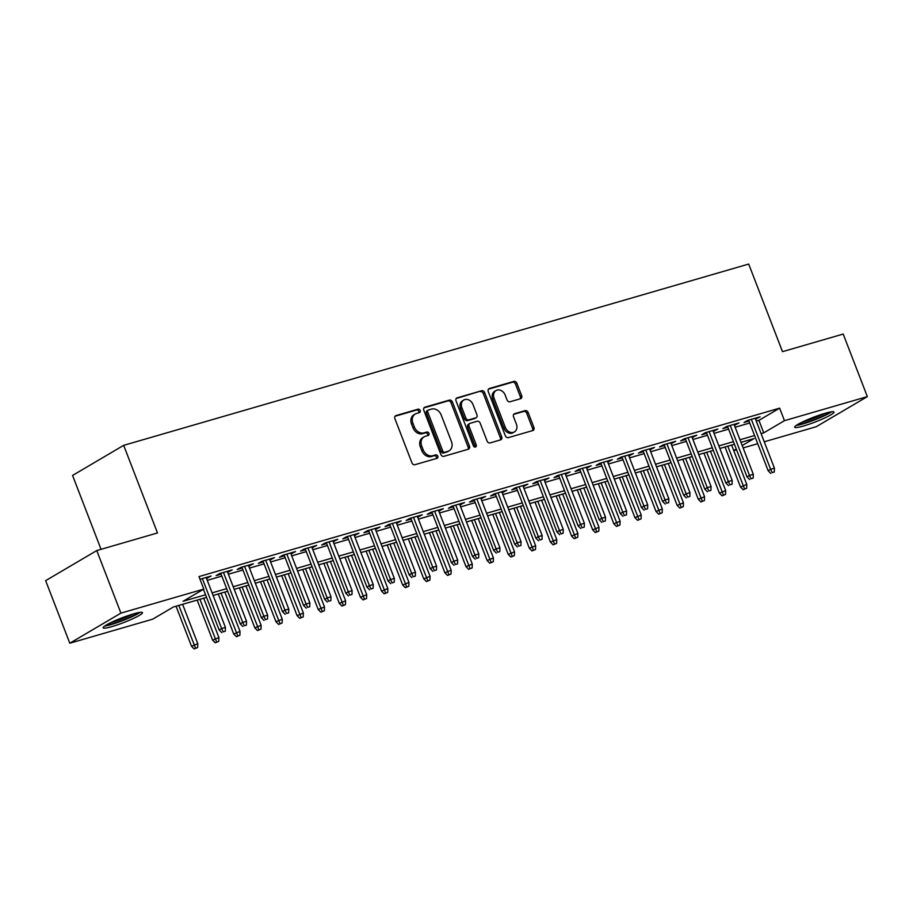 <?xml version="1.0" encoding="UTF-8"?>
<svg xmlns="http://www.w3.org/2000/svg" width="913" height="913" viewBox="0 0 913 913"><rect width="100%" height="100%" fill="white"/><g stroke="black" fill="none" stroke-linecap="round" stroke-linejoin="round"><path stroke-width="1.37" d="M420.151 410.485A1.86 1.495 59.5 0 0 418.04 409.184L396.014 415.575A2.648 2.134 59.5 0 0 394.884 418.633L411.946 462.857A2.648 2.134 59.5 0 0 414.97 464.706L436.996 458.326A1.86 1.495 59.5 0 0 435.661 454.879L432.819 455.713A8.491 6.836 59.5 0 1 423.153 449.767L421.726 446.092A8.491 6.836 59.5 0 1 424.054 436.848A8.491 6.836 59.5 0 1 425.332 436.3L428.174 435.478A1.86 1.495 59.5 0 0 426.85 432.032L423.997 432.865A8.491 6.836 59.5 0 1 414.331 426.93L412.916 423.244A8.491 6.836 59.5 0 1 415.244 414A8.491 6.836 59.5 0 1 416.511 413.452L419.364 412.63A1.86 1.495 59.5 0 0 420.151 410.485M418.736 412.813A1.86 1.495 59.5 0 0 416.648 410.005L395.055 416.26M436.368 458.509A1.86 1.495 59.5 0 0 434.28 455.701L431.438 456.523L432.819 455.713M427.558 435.661A1.86 1.495 59.5 0 0 425.469 432.853L422.616 433.675L423.997 432.865M803.554 425.983A21.079 2.511 -21.1 0 1 794.675 427.227A21.079 2.511 -21.1 0 1 804.581 420.996A21.079 2.511 -21.1 0 1 825.112 413.292A21.079 2.511 -21.1 0 1 834.003 412.048A21.079 2.511 -21.1 0 1 824.097 418.268A21.079 2.511 -21.1 0 1 803.554 425.983M112.025 626.558A21.079 2.511 -21.1 0 1 103.146 627.802A21.079 2.511 -21.1 0 1 113.052 621.582A21.079 2.511 -21.1 0 1 133.583 613.867A21.079 2.511 -21.1 0 1 142.474 612.623A21.079 2.511 -21.1 0 1 132.568 618.843A21.079 2.511 -21.1 0 1 112.025 626.558M520.524 398.719A2.648 2.134 59.5 0 0 521.654 395.66L516.861 383.255A2.648 2.134 59.5 0 0 513.836 381.406L489.379 388.493A2.648 2.134 59.5 0 0 488.261 391.551L505.323 435.775A2.648 2.134 59.5 0 0 508.347 437.624L532.804 430.537A2.648 2.134 59.5 0 0 533.922 427.478L528.148 412.493A2.648 2.134 59.5 0 0 525.123 410.633L514.658 413.669A2.648 2.134 59.5 0 0 513.528 416.727L516.393 424.157A7.099 5.706 59.5 0 1 514.453 431.883A7.099 5.706 59.5 0 1 505.311 427.375L494.081 398.262A7.099 5.706 59.5 0 1 496.021 390.547A7.099 5.706 59.5 0 1 505.163 395.044L507.035 399.905A2.648 2.134 59.5 0 0 510.059 401.754L520.524 398.719M206.555 597.364L173.402 606.985L152.676 619.185L69.799 643.22L45.65 580.645L96.778 550.562L157.481 532.952L123.677 445.35L748.694 264.062L782.498 351.665L843.201 334.055L867.35 396.63L816.222 426.725L764.238 441.801M96.778 550.562L120.915 613.125L203.793 589.09L183.068 601.29L205.551 594.774M756.261 421.121L758.92 420.357L779.645 408.157L198.966 576.571L203.793 589.09M779.645 408.157L784.472 420.665L867.35 396.63M452.403 401.948A2.648 2.134 59.5 0 0 449.379 400.099L424.922 407.187A2.648 2.134 59.5 0 0 423.803 410.245L440.865 454.469A2.648 2.134 59.5 0 0 443.889 456.329L468.346 449.23A2.648 2.134 59.5 0 0 469.465 446.172L452.403 401.948L451.022 402.77A2.648 2.134 59.5 0 0 447.998 400.91L423.974 407.883M457.151 397.84L481.608 390.753A2.648 2.134 59.5 0 1 484.632 392.601L501.694 436.825A2.648 2.134 59.5 0 1 500.575 439.883L490.098 442.919A2.648 2.134 59.5 0 1 487.086 441.059L480.158 423.13A2.648 2.134 59.5 0 0 477.145 421.27L470.195 423.29A2.648 2.134 59.5 0 0 469.077 426.348L476.278 445.019A1.86 1.495 59.5 0 1 473.379 445.852L456.032 400.898A2.648 2.134 59.5 0 1 457.151 397.84L456.42 398.273M206.509 578.408L211.12 576.035L200.004 579.264M227.622 572.28L232.233 569.917L219.565 573.592L216.119 575.624L221.083 574.186M248.747 566.163L253.358 563.789L240.69 567.464L237.232 569.495L242.196 568.057M269.86 560.034L274.471 557.672L261.803 561.347L258.345 563.378L263.309 561.929M290.973 553.906L295.584 551.543L282.916 555.218L279.458 557.25L284.434 555.812M312.086 547.789L316.697 545.415L304.029 549.09L300.571 551.121L305.547 549.683M333.199 541.66L337.81 539.298L325.142 542.973L321.696 545.004L326.66 543.566M354.324 535.543L358.935 533.169L346.267 536.844L342.809 538.875L347.773 537.437M375.437 529.414L380.048 527.041L367.38 530.715L363.922 532.747L368.886 531.309M396.55 523.286L401.161 520.924L388.493 524.598L385.035 526.63L390.011 525.192M417.663 517.169L422.274 514.795L409.606 518.47L406.148 520.501L411.124 519.063M438.776 511.04L443.387 508.667L430.719 512.341L427.273 514.384L432.237 512.935M459.901 504.912L464.512 502.549L451.844 506.224L448.386 508.256L453.35 506.818M481.014 498.795L485.625 496.421L472.957 500.096L469.499 502.127L474.463 500.689M502.127 492.666L506.738 490.292L494.07 493.967L490.612 496.01L495.588 494.561M523.24 486.538L527.851 484.175L515.183 487.85L511.725 489.882L516.701 488.444M544.365 480.421L548.964 478.047L536.296 481.722L532.85 483.753L537.814 482.315M565.478 474.292L570.089 471.93L557.421 475.605L553.963 477.636L558.927 476.187M586.591 468.164L591.202 465.801L578.534 469.476L575.076 471.507L580.04 470.069M607.704 462.046L612.315 459.673L599.647 463.348L596.189 465.379L601.165 463.941M628.817 455.918L633.428 453.556L620.76 457.23L617.302 459.262L622.278 457.812M649.942 449.789L654.541 447.427L641.873 451.102L638.427 453.133L643.391 451.695M671.055 443.672L675.666 441.299L662.998 444.973L659.54 447.005L664.504 445.567M692.168 437.544L696.779 435.181L684.111 438.856L680.653 440.888L685.617 439.45M713.281 431.427L717.892 429.053L705.224 432.728L701.766 434.759L706.742 433.321M734.394 425.298L739.005 422.924L726.337 426.599L722.879 428.642L727.855 427.193M207.262 580.36L221.836 576.126M228.376 574.231L242.949 570.009M249.5 568.103L264.062 563.88M270.613 561.986L285.176 557.752M291.726 555.857L306.3 551.635M312.839 549.729L327.413 545.506M333.953 543.612L348.526 539.389M355.077 537.483L369.639 533.26M376.19 531.366L390.753 527.132M397.303 525.237L411.877 521.015M418.416 519.109L432.99 514.886M439.53 512.992L454.103 508.758M460.654 506.863L475.216 502.641M481.767 500.735L496.33 496.512M502.88 494.618L517.454 490.384M523.994 488.489L538.567 484.267M545.107 482.361L559.68 478.138M566.231 476.244L580.794 472.01M587.344 470.115L601.907 465.892M608.457 463.987L623.031 459.764M629.571 457.87L644.144 453.647M650.684 451.741L665.257 447.518M671.808 445.624L686.371 441.39M692.921 439.495L707.484 435.273M714.034 433.367L728.608 429.144M735.148 427.25L749.721 423.016M755.519 419.17L760.118 416.807L747.45 420.482L744.004 422.514L748.968 421.076M123.677 445.35L72.561 475.445L101.058 549.318M69.799 643.22L120.915 613.125M757.699 443.695L743.125 447.918M736.586 449.824L733.744 450.645M742.212 445.544L754.07 438.56L740.979 442.36M734.44 444.254L719.866 448.477M713.315 450.383L698.753 454.606M692.202 456.5L677.629 460.734M671.089 462.629L656.515 466.851M649.976 468.757L635.402 472.98M628.863 474.874L614.289 479.108M607.738 481.003L593.176 485.225M586.625 487.131L572.052 491.354M565.512 493.248L550.938 497.471M544.399 499.377L529.825 503.599M523.286 505.494L508.712 509.728M502.161 511.622L487.599 515.845M481.048 517.751L466.475 521.974M459.935 523.868L445.361 528.102M438.822 529.996L424.248 534.219M417.709 536.125L403.135 540.348M396.584 542.242L382.022 546.476M375.471 548.371L360.897 552.593M354.358 554.499L339.784 558.722M333.245 560.616L318.671 564.85M312.132 566.745L297.558 570.967M291.007 572.873L276.445 577.096M269.894 578.99L255.32 583.224M248.781 585.119L234.207 589.341M227.668 591.247L213.094 595.47M733.71 450.543L736.277 449.036M761.088 433.629L763.747 432.865L784.472 420.665M212.09 592.868L226.664 588.645M233.203 586.751L247.777 582.517M254.328 580.622L268.89 576.4M275.441 574.494L290.014 570.271M296.554 568.377L311.128 564.143M317.667 562.248L332.241 558.026M338.78 556.12L353.354 551.897M359.905 550.003L374.467 545.769M381.018 543.874L395.591 539.651M402.131 537.746L416.705 533.523M423.244 531.628L437.818 527.394M444.357 525.5L458.931 521.277M465.482 519.371L480.044 515.149M486.595 513.254L501.169 509.032M507.708 507.126L522.282 502.903M528.821 501.009L543.395 496.775M549.934 494.88L564.508 490.658M571.059 488.752L585.621 484.529M592.172 482.635L606.746 478.401M613.285 476.506L627.859 472.283M634.398 470.378L648.972 466.155M655.511 464.261L670.085 460.026M676.636 458.132L691.198 453.909M697.749 452.003L712.323 447.781M718.862 445.886L733.436 441.652M739.975 439.758L754.549 435.535M758.92 420.357L763.747 432.865M207.673 578.077L207.308 577.142M228.786 571.949L228.421 571.024M249.9 565.82L249.546 564.896M271.013 559.703L270.659 558.767M292.126 553.575L291.772 552.65M313.25 547.446L312.885 546.522M334.363 541.329L333.998 540.405M355.477 535.201L355.123 534.276M376.59 529.084L376.236 528.148M397.703 522.955L397.349 522.031M418.827 516.826L418.462 515.902M439.94 510.709L439.575 509.774M461.054 504.581L460.7 503.656M482.167 498.452L481.813 497.528M503.28 492.335L502.926 491.399M524.404 486.207L524.039 485.282M545.518 480.078L545.152 479.154M566.631 473.961L566.277 473.025M587.744 467.833L587.39 466.908M608.857 461.704L608.503 460.78M629.981 455.587L629.616 454.651M651.095 449.458L650.729 448.534M672.208 443.33L671.854 442.406M693.321 437.213L692.967 436.288M714.434 431.084L714.08 430.16M735.558 424.967L735.193 424.031M756.672 418.839L756.306 417.914M415.244 414L413.863 414.81A8.491 6.836 59.5 0 0 411.535 424.054L412.916 423.244M422.616 433.675A8.491 6.836 59.5 0 1 412.95 427.741L411.535 424.054M424.054 436.848L422.673 437.658A8.491 6.836 59.5 0 0 420.345 446.902L421.726 446.092M431.438 456.523A8.491 6.836 59.5 0 1 421.772 450.588L420.345 446.902M467.913 449.356A2.648 2.134 59.5 0 0 468.084 446.982L451.022 402.77M428.528 409.971A1.86 1.495 59.5 0 0 427.741 412.105L442.725 450.919A1.86 1.495 59.5 0 0 444.836 452.22L447.838 451.353A8.491 6.836 59.5 0 0 449.116 450.805A8.491 6.836 59.5 0 0 451.444 441.561L441.207 415.038A8.491 6.836 59.5 0 0 431.541 409.092L428.528 409.971M427.147 410.782A1.86 1.495 59.5 0 0 426.36 412.927L427.741 412.105M449.116 450.805L447.735 451.615A8.491 6.836 59.5 0 1 446.457 452.163L443.456 453.031A1.86 1.495 59.5 0 1 441.344 451.741L426.36 412.927M456.203 398.536L481.608 390.753M500.141 440.009A2.648 2.134 59.5 0 0 500.313 437.635L483.251 393.412A2.648 2.134 59.5 0 0 480.227 391.563M468.814 424.1A2.648 2.134 59.5 0 0 467.696 427.158L474.897 445.829L476.278 445.019M474.931 447.187A1.86 1.495 59.5 0 0 474.897 445.829M472.98 404.516A7.099 5.706 59.5 0 0 463.838 400.008A7.099 5.706 59.5 0 0 461.898 407.734L465.847 417.994A2.648 2.134 59.5 0 0 468.871 419.843L475.821 417.834A2.648 2.134 59.5 0 0 476.94 414.776L472.98 404.516M463.838 400.008L462.457 400.83A7.099 5.706 59.5 0 0 460.517 408.545L461.898 407.734M476.209 417.663L474.828 418.474A2.648 2.134 59.5 0 1 474.429 418.645L467.49 420.665A2.648 2.134 59.5 0 1 464.466 418.805L460.517 408.545M496.021 390.547L494.641 391.357A7.099 5.706 59.5 0 0 492.689 399.072L494.081 398.262M514.453 431.883L513.072 432.694A7.099 5.706 59.5 0 1 503.93 428.186L492.689 399.072M532.37 430.662A2.648 2.134 59.5 0 0 532.541 428.288L526.755 413.304A2.648 2.134 59.5 0 0 523.742 411.443L513.699 414.354M520.09 398.844A2.648 2.134 59.5 0 0 520.262 396.47L515.48 384.065A2.648 2.134 59.5 0 0 512.455 382.216L488.432 389.178M194.149 648.938L197.642 647.511L194.149 648.938L191.502 646.256L197.79 643.688L182.6 604.315M195.53 648.116L178.8 605.422M191.502 646.256L176.049 606.209M197.79 643.688L197.642 647.511M203.439 589.296L219.131 629.981L221.619 628.521L202.355 578.58M223.171 631.853L225.283 631.237L223.171 631.853L221.619 628.521L225.42 627.414L206.155 577.484M219.131 629.981L221.791 632.663M225.283 631.237L225.42 627.414M138.388 612.657A18.237 2.18 -21.1 0 1 112.71 623.705A18.237 2.18 -21.1 0 1 106.182 625.074M110.872 622.598A16.891 2.02 158.9 0 0 112.915 622.038A16.891 2.02 158.9 0 0 133.252 613.97M104.698 626.033A20.942 2.499 158.9 0 0 111.329 624.515A20.942 2.499 158.9 0 0 140.123 612.361M796.227 425.447A20.942 2.499 158.9 0 0 814.464 419.969A20.942 2.499 158.9 0 0 831.652 411.786M829.917 412.071A18.237 2.18 -21.1 0 1 814.35 419.66A18.237 2.18 -21.1 0 1 797.711 424.499M802.413 422.023A16.891 2.02 158.9 0 0 824.781 413.395M215.263 642.809L218.766 641.383L215.263 642.809L212.615 640.127L218.903 637.559L203.713 598.186M216.655 641.999L199.913 599.293M212.615 640.127L197.162 600.092M218.903 637.559L218.766 641.383M236.387 636.681L239.879 635.254L236.387 636.681L233.728 633.999L240.016 631.431L224.826 592.069M237.768 635.87L221.026 593.165M233.728 633.999L218.275 593.964M240.016 631.431L239.879 635.254M257.5 630.563L260.992 629.137L257.5 630.563L254.841 627.882L261.129 625.314L245.939 585.941M258.881 629.742L242.139 587.048M254.841 627.882L239.4 587.835M261.129 625.314L260.992 629.137M278.613 624.435L282.106 623.008L278.613 624.435L275.966 621.753L282.254 619.185L267.053 579.812M279.994 623.625L263.252 580.919M275.966 621.753L260.513 581.718M282.254 619.185L282.106 623.008M220.729 573.25L240.256 623.864L242.732 622.392L223.468 572.462M244.285 625.725L246.396 625.12L244.285 625.725L242.732 622.392L246.544 621.297L227.269 571.355M240.256 623.864L242.904 626.546M246.396 625.12L246.544 621.297M241.842 567.133L261.369 617.736L263.857 616.275L244.581 566.334M265.398 619.607L267.509 618.991L265.398 619.607L263.857 616.275L267.657 615.168L248.382 565.227M261.369 617.736L264.017 620.418M267.509 618.991L267.657 615.168M262.955 561.004L282.482 611.607L284.97 610.146L265.694 560.205M286.511 613.479L288.622 612.863L286.511 613.479L284.97 610.146L288.77 609.039L269.506 559.11M282.482 611.607L285.13 614.289M288.622 612.863L288.77 609.039M284.069 554.887L303.595 605.49L306.083 604.018L286.819 554.088M307.635 607.35L309.747 606.746L307.635 607.35L306.083 604.018L309.884 602.922L290.619 552.981M303.595 605.49L306.254 608.172M309.747 606.746L309.884 602.922M299.726 618.306L303.219 616.88L299.726 618.306L297.079 615.624L303.367 613.057L288.177 573.695M301.107 617.496L284.377 574.791M297.079 615.624L281.626 575.589M303.367 613.057L303.219 616.88M305.182 548.759L324.708 599.362L327.196 597.901L307.932 547.96M328.748 601.233L330.86 600.617L328.748 601.233L327.196 597.901L330.997 596.794L311.732 546.864M324.708 599.362L327.368 602.044M330.86 600.617L330.997 596.794M320.84 612.189L324.343 610.763L320.84 612.189L318.192 609.507L324.48 606.94L309.29 567.566M322.232 611.368L305.49 568.673M318.192 609.507L302.739 569.461M324.48 606.94L324.343 610.763M326.306 542.63L345.833 593.233L348.31 591.772L329.045 541.831M349.862 595.105L351.973 594.489L349.862 595.105L348.31 591.772L352.121 590.665L332.846 540.736M345.833 593.233L348.481 595.915M351.973 594.489L352.121 590.665M341.964 606.061L345.456 604.634L341.964 606.061L339.305 603.379L345.593 600.811L330.403 561.438M343.345 605.251L326.603 562.545M339.305 603.379L323.853 563.344M345.593 600.811L345.456 604.634M347.419 536.513L366.946 587.116L369.434 585.644L350.158 535.714M370.975 588.976L373.086 588.371L370.975 588.976L369.434 585.644L373.234 584.548L353.959 534.607M366.946 587.116L369.594 589.798M373.086 588.371L373.234 584.548M363.077 599.932L366.57 598.517L363.077 599.932L360.418 597.25L366.706 594.683L351.516 555.321M364.458 599.122L347.716 556.416M360.418 597.25L344.977 557.215M366.706 594.683L366.57 598.517M368.532 530.385L388.059 580.988L390.547 579.527L371.271 529.586M392.088 582.859L394.199 582.243L392.088 582.859L390.547 579.527L394.348 578.42L375.083 528.49M388.059 580.988L390.707 583.669M394.199 582.243L394.348 578.42M384.19 593.815L387.683 592.389L384.19 593.815L381.543 591.133L387.831 588.565L372.63 549.192M385.571 593.005L368.829 550.299M381.543 591.133L366.09 551.098M387.831 588.565L387.683 592.389M389.646 524.256L409.172 574.859L411.66 573.398L392.396 523.469M413.212 576.731L415.324 576.126L413.212 576.731L411.66 573.398L415.461 572.291L396.196 522.362M409.172 574.859L411.831 577.541M415.324 576.126L415.461 572.291M405.304 587.687L408.796 586.26L405.304 587.687L402.656 585.005L408.944 582.437L393.754 543.064M406.684 586.876L389.954 544.171M402.656 585.005L387.203 544.97M408.944 582.437L408.796 586.26M410.759 518.139L430.285 568.742L432.773 567.27L413.509 517.34M434.326 570.614L436.437 569.997L434.326 570.614L432.773 567.27L436.574 566.174L417.309 516.233M430.285 568.742L432.945 571.424M436.437 569.997L436.574 566.174M426.417 581.57L429.92 580.143L426.417 581.57L423.769 578.876L430.057 576.32L414.867 536.947M427.809 580.748L411.067 538.042M423.769 578.876L408.316 538.841M430.057 576.32L429.92 580.143M431.883 512.01L451.41 562.613L453.887 561.153L434.622 511.212M455.439 564.485L457.55 563.869L455.439 564.485L453.887 561.153L457.698 560.046L438.423 510.116M451.41 562.613L454.058 565.295M457.55 563.869L457.698 560.046M447.541 575.441L451.033 574.015L447.541 575.441L444.882 572.759L451.17 570.191L435.98 530.818M448.922 574.631L432.18 531.925M444.882 572.759L429.43 532.724M451.17 570.191L451.033 574.015M452.996 505.882L472.523 556.485L475.011 555.024L455.735 505.094M476.552 558.357L478.663 557.752L476.552 558.357L475.011 555.024L478.811 553.929L459.536 503.987M472.523 556.485L475.171 559.178M478.663 557.752L478.811 553.929M468.654 569.313L472.147 567.886L468.654 569.313L465.995 566.631L472.283 564.063L457.093 524.701M470.035 568.502L453.293 525.797M465.995 566.631L450.554 526.596M472.283 564.063L472.147 567.886M474.109 499.765L493.636 550.368L496.124 548.896L476.86 498.966M497.665 552.239L499.776 551.623L497.665 552.239L496.124 548.896L499.925 547.8L480.66 497.859M493.636 550.368L496.284 553.05M499.776 551.623L499.925 547.8M489.767 563.195L493.26 561.769L489.767 563.195L487.12 560.502L493.408 557.946L478.207 518.573M491.148 562.374L474.406 519.68M487.12 560.502L471.667 520.467M493.408 557.946L493.26 561.769M495.223 493.636L514.749 544.239L517.237 542.779L497.973 492.837M518.789 546.111L520.901 545.495L518.789 546.111L517.237 542.779L521.038 541.671L501.773 491.742M514.749 544.239L517.409 546.921M520.901 545.495L521.038 541.671M510.881 557.067L514.373 555.64L510.881 557.067L508.233 554.385L514.521 551.817L499.331 512.444M512.261 556.257L495.531 513.551M508.233 554.385L492.78 514.35M514.521 551.817L514.373 555.64M516.336 487.508L535.863 538.111L538.35 536.65L519.086 486.72M539.903 539.982L542.014 539.378L539.903 539.982L538.35 536.65L542.151 535.554L522.887 485.613M535.863 538.111L538.522 540.804M542.014 539.378L542.151 535.554M531.994 550.938L535.497 549.512L531.994 550.938L529.346 548.257L535.634 545.689L520.444 506.327M533.386 550.128L516.644 507.423M529.346 548.257L513.893 508.221M535.634 545.689L535.497 549.512M537.46 481.391L556.987 531.994L559.464 530.533L540.199 480.592M561.016 533.865L563.127 533.249L561.016 533.865L559.464 530.533L563.275 529.426L544 479.485M556.987 531.994L559.635 534.676M563.127 533.249L563.275 529.426M553.118 544.821L556.61 543.395L553.118 544.821L550.459 542.139L556.747 539.572L541.557 500.198M554.499 544L537.757 501.305M550.459 542.139L535.007 502.093M556.747 539.572L556.61 543.395M558.573 475.262L578.1 525.865L580.588 524.404L561.312 474.463M582.129 527.737L584.24 527.121L582.129 527.737L580.588 524.404L584.388 523.297L565.113 473.368M578.1 525.865L580.748 528.547M584.24 527.121L584.388 523.297M574.231 538.693L577.724 537.266L574.231 538.693L571.572 536.011L577.861 533.443L562.67 494.07M575.612 537.883L558.87 495.177M571.572 536.011L556.131 495.976M577.861 533.443L577.724 537.266M579.687 469.145L599.213 519.748L601.701 518.276L582.437 468.346M603.242 521.608L605.353 521.003L603.242 521.608L601.701 518.276L605.502 517.18L586.237 467.239M599.213 519.748L601.861 522.43M605.353 521.003L605.502 517.18M595.344 532.564L598.837 531.138L595.344 532.564L592.697 529.882L598.985 527.315L583.784 487.953M596.725 531.754L579.983 489.048M592.697 529.882L577.244 489.847M598.985 527.315L598.837 531.138M600.8 463.017L620.326 513.62L622.814 512.159L603.55 462.218M624.366 515.491L626.478 514.875L624.366 515.491L622.814 512.159L626.615 511.052L607.35 461.111M620.326 513.62L622.986 516.302M626.478 514.875L626.615 511.052M616.458 526.447L619.95 525.021L616.458 526.447L613.81 523.765L620.098 521.197L604.908 481.824M617.839 525.626L601.108 482.931M613.81 523.765L598.357 483.719M620.098 521.197L619.95 525.021M621.913 456.888L641.44 507.491L643.927 506.03L624.663 456.089M645.48 509.363L647.591 508.746L645.48 509.363L643.927 506.03L647.728 504.923L628.464 454.994M641.44 507.491L644.099 510.173M647.591 508.746L647.728 504.923M637.571 520.319L641.074 518.892L637.571 520.319L634.923 517.637L641.211 515.069L626.021 475.696M638.963 519.508L622.221 476.803M634.923 517.637L619.471 477.602M641.211 515.069L641.074 518.892M643.037 450.771L662.564 501.374L665.041 499.902L645.776 449.972M666.593 503.234L668.704 502.629L666.593 503.234L665.041 499.902L668.852 498.806L649.577 448.865M662.564 501.374L665.212 504.056M668.704 502.629L668.852 498.806M658.695 514.19L662.187 512.775L658.695 514.19L656.036 511.508L662.324 508.94L647.134 469.579M660.076 513.38L643.334 470.674M656.036 511.508L640.584 471.473M662.324 508.94L662.187 512.775M664.15 444.642L683.677 495.245L686.165 493.785L666.889 443.844M687.706 497.117L689.817 496.501L687.706 497.117L686.165 493.785L689.966 492.678L670.69 442.748M683.677 495.245L686.325 497.927M689.817 496.501L689.966 492.678M679.808 508.073L683.301 506.647L679.808 508.073L677.149 505.391L683.438 502.823L668.248 463.45M681.189 507.263L664.447 464.557M677.149 505.391L661.708 465.345M683.438 502.823L683.301 506.647M685.264 438.514L704.79 489.117L707.278 487.656L688.014 437.726M708.819 490.989L710.93 490.384L708.819 490.989L707.278 487.656L711.079 486.549L691.814 436.619M704.79 489.117L707.438 491.799M710.93 490.384L711.079 486.549M700.922 501.945L704.414 500.518L700.922 501.945L698.274 499.263L704.562 496.695L689.361 457.322M702.302 501.134L685.56 458.429M698.274 499.263L682.821 459.228M704.562 496.695L704.414 500.518M706.377 432.397L725.903 483L728.391 481.528L709.127 431.598M729.944 484.871L732.055 484.255L729.944 484.871L728.391 481.528L732.192 480.432L712.927 430.491M725.903 483L728.563 485.682M732.055 484.255L732.192 480.432M722.035 495.827L725.527 494.401L722.035 495.827L719.387 493.134L725.675 490.578L710.485 451.205M723.416 495.006L706.685 452.3M719.387 493.134L703.934 453.099M725.675 490.578L725.527 494.401M727.49 426.268L747.017 476.871L749.505 475.411L730.24 425.469M751.057 478.743L753.168 478.127L751.057 478.743L749.505 475.411L753.305 474.304L734.041 424.374M747.017 476.871L749.676 479.553M753.168 478.127L753.305 474.304M743.148 489.699L746.651 488.272L743.148 489.699L740.5 487.017L746.788 484.449L731.598 445.076M744.54 488.889L727.798 446.183M740.5 487.017L725.048 446.982M746.788 484.449L746.651 488.272M748.614 420.14L768.141 470.743L770.618 469.282L751.353 419.352M772.17 472.614L774.281 472.01L772.17 472.614L770.618 469.282L774.429 468.186L755.154 418.245M768.141 470.743L770.789 473.436M774.281 472.01L774.429 468.186M416.648 410.005L418.04 409.184M434.28 455.701L435.661 454.879M425.469 432.853L426.85 432.032M412.95 427.741L414.331 426.93M421.772 450.588L423.153 449.767M395.272 416.008L396.014 415.575M468.084 446.982L469.465 446.172M424.191 407.62L424.922 407.187M447.998 400.91L449.379 400.099M441.344 451.741L442.725 450.919M443.456 453.031L444.836 452.22M446.457 452.163L447.838 451.353M483.251 393.412L484.632 392.601M500.313 437.635L501.694 436.825M467.696 427.158L469.077 426.348M464.466 418.805L465.847 417.994M467.49 420.665L468.871 419.843M474.429 418.645L475.821 417.834M503.93 428.186L505.311 427.375M513.916 414.103L514.658 413.669M523.742 411.443L525.123 410.633M526.755 413.304L528.148 412.493M532.541 428.288L533.922 427.478M488.649 388.927L489.379 388.493M512.455 382.216L513.836 381.406M515.48 384.065L516.861 383.255M520.262 396.47L521.654 395.66M426.873 410.896L428.254 410.085M468.426 424.271L469.807 423.461"/></g></svg>
